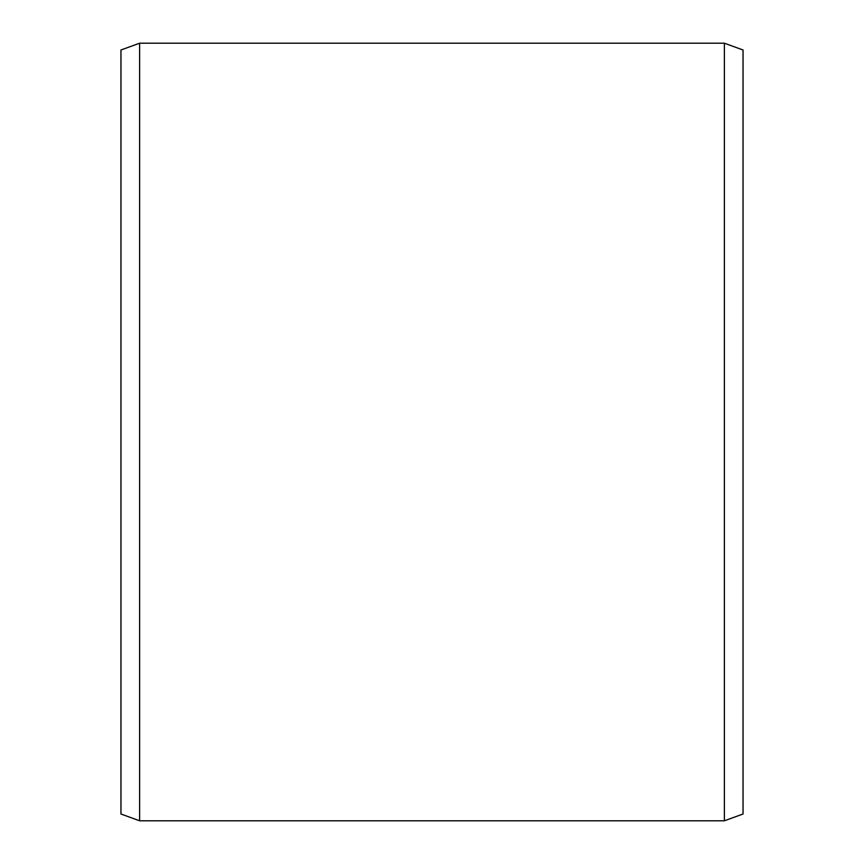 <?xml version="1.0" encoding="UTF-8"?>
<svg xmlns="http://www.w3.org/2000/svg" width="864" height="864" viewBox="0 0 864 864"><rect width="100%" height="100%" fill="white"/><g stroke="black" fill="none" stroke-linecap="round" stroke-linejoin="round"><path stroke-width="1.3" d="M120.96 49.993L120.96 814.007L139.622 820.8L139.622 43.2L120.96 49.993M724.378 820.8L743.04 814.007L743.04 49.993L724.378 43.2L724.378 820.8L139.622 820.8M724.378 43.2L139.622 43.2"/></g></svg>
